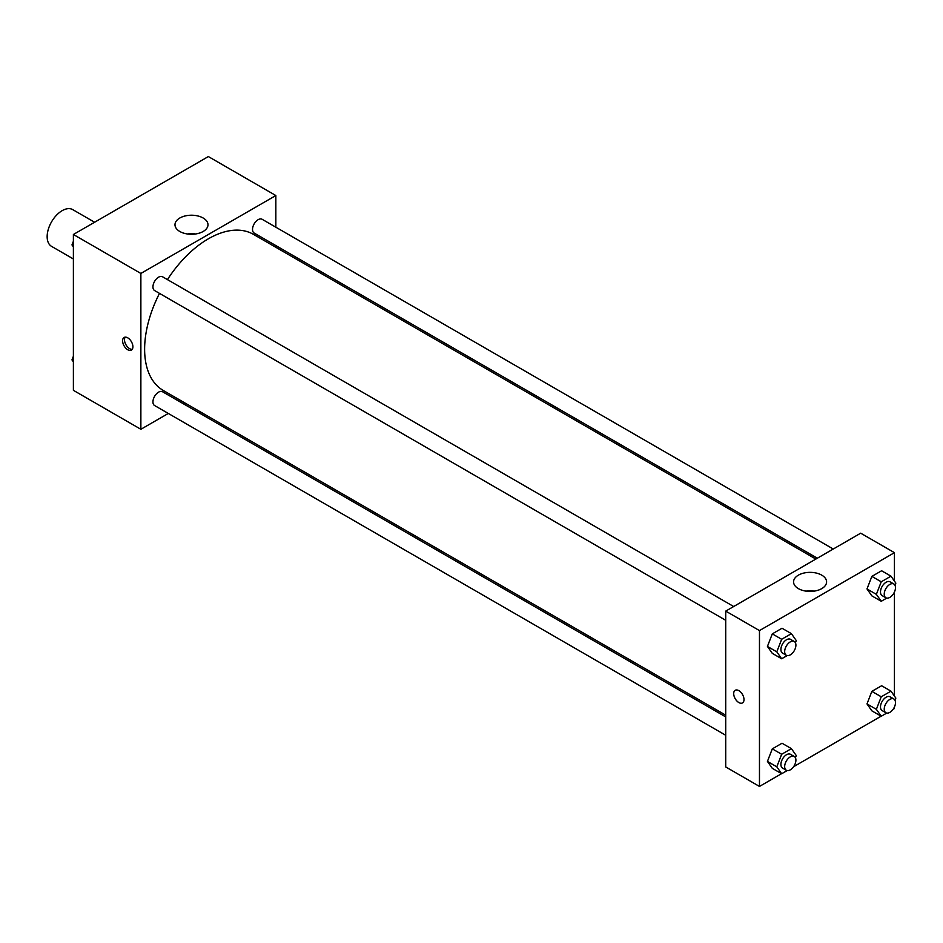 <?xml version="1.0" encoding="UTF-8"?>
<svg xmlns="http://www.w3.org/2000/svg" width="943" height="943" viewBox="0 0 943 943"><rect width="100%" height="100%" fill="white"/><g stroke="black" fill="none" stroke-linecap="round" stroke-linejoin="round"><path stroke-width="1.41" d="M94.595 222.242L72.752 209.629A21.206 12.247 120 0 0 56.403 215.31A21.206 12.247 120 0 0 47.15 236.658A21.206 12.247 120 0 0 51.547 246.359L73.389 258.971M168.314 413.447L140.872 429.289L73.389 390.331L73.389 234.489L208.356 156.562L275.839 195.531L275.839 227.204M275.839 245.581L275.839 247.29M179.818 218.01A16.502 9.536 180 0 1 197.806 215.947A16.502 9.536 180 0 1 207.99 224.752A16.502 9.536 180 0 1 191.488 234.277A16.502 9.536 180 0 1 174.985 224.752A16.502 9.536 180 0 1 179.818 218.01M140.872 429.289L140.872 273.446L73.389 234.489M140.872 273.446L275.839 195.531M195.484 233.994A16.502 9.536 0 0 0 187.492 233.994M127.753 349.747A7.285 4.208 60 0 1 122.991 343.323A7.285 4.208 60 0 1 124.111 337.476A7.285 4.208 60 0 1 131.395 341.696A7.285 4.208 60 0 1 131.395 350.112A7.285 4.208 60 0 1 127.753 349.747M125.183 337.158A7.285 4.208 -120 0 0 129.639 348.662A7.285 4.208 -120 0 0 132.22 349.346M185.712 403.415L184.215 404.264M733.678 606.514L162.55 276.782A7.957 4.597 120 0 0 154.593 281.368A7.957 4.597 120 0 0 154.593 290.55L725.721 620.294M725.721 716.904L162.55 391.758A7.957 4.597 120 0 0 156.42 393.891A7.957 4.597 120 0 0 152.943 401.895A7.957 4.597 120 0 0 154.593 405.537L725.721 735.269M833.258 549.026L262.119 219.283A7.957 4.597 120 0 0 255.989 221.416A7.957 4.597 120 0 0 252.524 229.42A7.957 4.597 120 0 0 254.174 233.062L817.345 558.209M159.497 293.379A90.127 52.042 120 0 0 144.621 349.205A90.127 52.042 120 0 0 163.292 390.473L725.721 715.183M815.86 559.069L253.419 234.347A90.127 52.042 120 0 0 167.441 279.599M781.558 773.684L759.469 786.438L725.721 766.954L725.721 611.111L860.688 533.184L894.435 552.669L894.435 581.088M793.558 766.753L881.127 716.197M893.127 709.266L894.435 708.511L894.435 707.014M767.425 646.426L772.293 653.358L767.425 646.426L772.293 633.873L767.425 646.426L776.796 651.837L781.664 639.283L791.401 633.661L796.281 640.592L795.42 642.784M782.03 628.25L772.293 633.873L782.03 628.25L791.401 633.661M866.994 588.939L871.862 595.87L866.994 588.939L871.862 576.385L866.994 588.939L876.365 594.349L881.245 581.796L890.982 576.173L895.85 583.104L895.001 585.297M881.611 570.763L871.862 576.385L881.611 570.763L890.982 576.173M866.994 703.914L871.862 710.845L866.994 703.914L871.862 691.372L866.994 703.914L876.365 709.336L881.245 696.783L890.982 691.16L895.85 698.079L895.001 700.272M881.611 685.75L871.862 691.372L881.611 685.75L890.982 691.16M759.469 786.438L759.469 630.584L894.435 552.669M894.435 592.027L894.435 696.064M767.425 761.414L772.293 768.333L767.425 761.414L772.293 748.86L767.425 761.414L776.796 766.824L781.664 754.27L791.401 748.648L796.281 755.567L795.42 757.759M782.03 743.237L772.293 748.86L782.03 743.237L791.401 748.648M798.403 588.632A16.502 9.536 180 0 1 793.57 581.89A16.502 9.536 180 0 1 810.084 572.354A16.502 9.536 180 0 1 826.587 581.89A16.502 9.536 180 0 1 816.402 590.695A16.502 9.536 180 0 1 798.403 588.632M759.469 630.584L725.721 611.111M744.003 699.588A7.285 4.208 60 0 1 742.495 702.924A7.285 4.208 60 0 1 735.198 698.716A7.285 4.208 60 0 1 735.198 690.288A7.285 4.208 60 0 1 740.821 692.245A7.285 4.208 60 0 1 744.003 699.588M814.08 591.131A16.502 9.536 0 0 0 806.076 591.131M735.21 690.288A7.285 4.208 -120 0 0 735.21 698.704A7.285 4.208 -120 0 0 742.495 702.924M787.181 655.585L781.664 658.768L776.796 651.837M794.265 641.499L790.517 639.33A7.957 4.597 120 0 0 784.387 641.464A7.957 4.597 120 0 0 780.91 649.468A7.957 4.597 120 0 0 782.56 653.098L786.309 655.267A7.957 4.597 120 0 0 794.265 650.682A7.957 4.597 120 0 0 794.265 641.499A7.957 4.597 120 0 0 788.136 643.621A7.957 4.597 120 0 0 784.659 651.625A7.957 4.597 120 0 0 786.309 655.267M781.664 658.768L772.293 653.358M781.664 639.283L772.293 633.873M886.75 598.098L881.245 601.28L876.365 594.349M893.834 584L890.086 581.843A7.957 4.597 120 0 0 883.956 583.976A7.957 4.597 120 0 0 880.491 591.98A7.957 4.597 120 0 0 882.129 595.611L885.878 597.779A7.957 4.597 120 0 0 893.834 593.182A7.957 4.597 120 0 0 893.834 584A7.957 4.597 120 0 0 887.705 586.133A7.957 4.597 120 0 0 884.239 594.137A7.957 4.597 120 0 0 885.878 597.779M881.245 601.28L871.862 595.87M881.245 581.796L871.862 576.385M787.181 770.561L781.664 773.743L776.796 766.824M794.265 756.475L790.517 754.306A7.957 4.597 120 0 0 784.387 756.439A7.957 4.597 120 0 0 780.91 764.443A7.957 4.597 120 0 0 782.56 768.085L786.309 770.242A7.957 4.597 120 0 0 794.265 765.657A7.957 4.597 120 0 0 794.265 756.475A7.957 4.597 120 0 0 788.136 758.608A7.957 4.597 120 0 0 784.659 766.612A7.957 4.597 120 0 0 786.309 770.242M781.664 773.743L772.293 768.333M781.664 754.27L772.293 748.86M886.75 713.073L881.245 716.256L876.365 709.336M893.834 698.987L890.086 696.818A7.957 4.597 120 0 0 883.956 698.952A7.957 4.597 120 0 0 880.491 706.955A7.957 4.597 120 0 0 882.129 710.598L885.878 712.755A7.957 4.597 120 0 0 893.834 708.169A7.957 4.597 120 0 0 893.834 698.987A7.957 4.597 120 0 0 887.705 701.12A7.957 4.597 120 0 0 884.239 709.112A7.957 4.597 120 0 0 885.878 712.755M881.245 716.256L871.862 710.845M881.245 696.783L871.862 691.372M73.389 246.936L71.974 244.921L73.389 241.267M76.784 232.532L86.697 226.803M73.389 245.734L71.974 244.921M176.353 175.044L186.278 169.316M73.389 361.912L71.974 359.896L73.389 356.242M73.389 360.709L71.974 359.896"/></g></svg>
